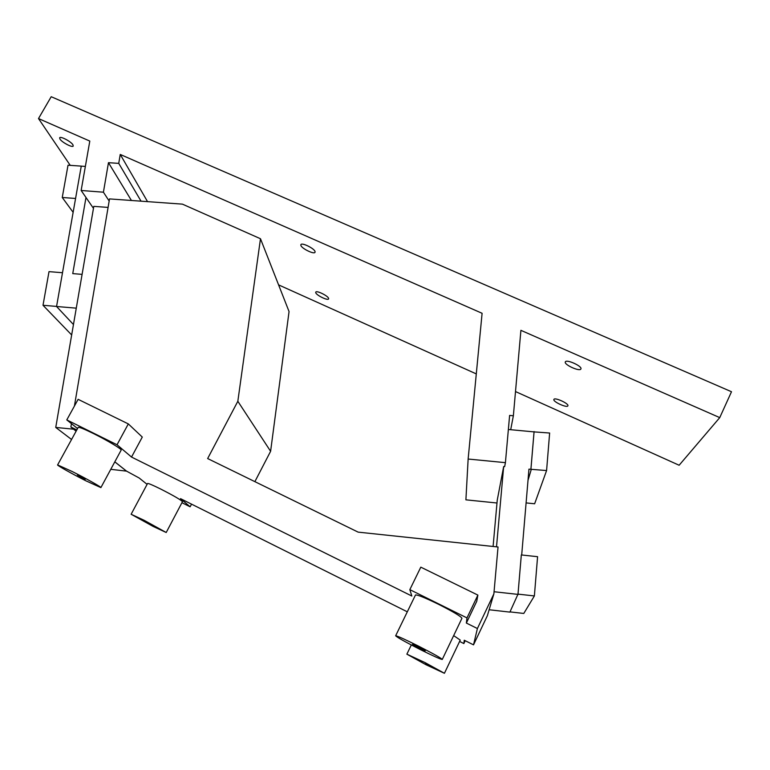 <?xml version="1.0" encoding="UTF-8"?>
<svg xmlns="http://www.w3.org/2000/svg" width="770" height="770" viewBox="0 0 770 770"><rect width="100%" height="100%" fill="white"/><g stroke="black" fill="none" stroke-linecap="round" stroke-linejoin="round"><path stroke-width="1.16" d="M567.894 405.79L567.856 405.867C566.961 408.167 552.812 401.719 553.88 399.505L553.919 399.399C554.775 397.079 569.078 403.615 567.894 405.79L567.856 405.867M580.936 368.897L580.888 369.013C579.733 371.833 564.025 364.749 565.296 361.996L565.353 361.852C566.451 359.003 582.361 366.183 580.936 368.897M328.597 298.433L328.569 298.933C327.808 300.868 316.258 295.218 315.739 292.658L315.767 292.128C316.499 290.175 328.174 295.911 328.597 298.433M315.074 251.617L315.026 252.31C314.073 254.62 301.532 248.46 300.858 245.351L300.897 244.619C301.83 242.281 314.526 248.546 315.074 251.617M72.938 144.808L73.217 146.069C72.447 147.907 61.947 142.373 59.964 139.081L59.656 137.782C60.416 135.915 71.061 141.545 72.938 144.808M418.688 647.156L412.537 644.375L425.213 650.823L418.688 647.156M425.464 663.422L430.7 666.31L425.464 663.422M147.445 522.551L153.461 525.881L147.445 522.551M77.414 475.032L85.172 479.383L77.414 475.032M442.278 659.418L461.933 618.32C461.211 616.51 453.347 611.803 438.332 604.2C424.973 597.712 417.359 594.642 415.492 594.989L415.454 595.066M418.187 645.953C433.269 653.653 441.287 658.158 442.259 659.466C440.401 659.255 432.817 655.828 419.534 649.187C404.693 641.612 396.733 637.137 395.655 635.77C397.301 635.885 404.818 639.283 418.187 645.953M444.425 673.288L426.012 664.741L406.868 654.163L425.146 662.652L444.425 673.288L460.248 640.091L453.665 635.606M166.214 532.503L153.182 526.449L131.131 514.264L144.057 520.26L166.214 532.503L182.461 501.703C181.142 500.009 173.876 495.784 160.66 489.027C152.778 485.129 148.408 483.281 147.571 483.473L147.551 483.502M100.909 487.574L121.14 450.132C122.545 449.526 106.972 440.18 93.132 433.385C84.18 429.006 79.214 427.003 78.213 427.36L78.184 427.417M72.293 471.558C86.144 478.517 102.054 487.458 100.889 487.603L86.038 480.884C72.534 474.099 56.585 465.157 57.606 464.916L72.293 471.558M510.703 429.708L513.369 415.771L520.905 330.33L719.748 417.619L731.5 391.738L51.205 96.712L38.5 118.561L89.801 141.083L81.148 190.479L93.468 208.343M85.99 197.505L72.746 273.61L82.101 274.37M85.364 166.416L81.264 166.137L56.556 306.498L73.458 324.536M76.278 308.154L56.556 306.498M147.099 484.359L139.197 478.026L126.559 471.134L110.764 469.334M71.562 439.487L55.738 427.437L93.805 206.37L108.089 207.409M126.559 471.182L114.797 461.865M76.105 431.2L70.879 426.994L76.798 429.939M55.738 427.437L73.564 429.188M493.089 546.469L497.247 500.144L503.667 466.562L504.639 466.649L505.418 462.655L509.615 415.425L513.369 415.771M496.515 546.835L503.667 466.562M489.133 609.753L509.884 612.112L518.008 594.122L534.38 595.942L537.585 556.691L521.319 554.949L517.989 594.171M465.215 640.707L463.848 643.566L464.262 640.226L473.521 644.856L487.372 615.673L493.868 593.872L498.036 546.998L358.127 532.128L207.65 458.554L237.834 401.276L260.481 238.738L182.413 204.137L109.523 198.91L74.42 406.05M494.061 591.735L518.364 594.43M521.694 554.997L528.952 469.142L546.585 470.557L549.636 433.029L534.014 431.883M508.364 429.487L534.053 431.883L530.915 469.113M260.481 238.738L289.058 311.571L270.607 451.297L254.88 481.645M191.537 504.138L190.132 506.804L180.517 498.642L407.311 611.813M71.446 423.644L70.879 426.994M131.526 457.062L142.286 437.071L128.321 423.914L78.126 399.332L66.788 419.91L117.03 444.762L131.526 457.062L411.815 596.019L409.842 589.637L466.986 617.915L466.36 623.055L476.755 601.274L477.881 595.095L420.805 567.153L409.842 589.637M466.36 623.055L477.4 628.532L493.868 593.872M473.521 644.856L477.4 628.532M270.607 451.297L237.834 401.276M463.848 643.566L459.613 641.439M66.788 419.91L77.558 428.553M126.559 471.134L114.817 461.827M76.124 431.161L73.573 429.14M190.132 506.804L181.932 502.704M117.03 444.762L128.321 423.914M466.986 617.915L477.881 595.095M81.736 166.147L68.02 165.213L62.255 197.495L73.131 212.318M75.575 198.458L62.255 197.495M56.576 306.422L43.005 305.276L71.658 334.95M62.505 272.724L49.011 271.637L43.005 305.276M509.99 611.89L523.793 613.449L534.38 595.942M518.008 594.122L521.319 554.949M527.999 480.355L531.29 469.363M526.093 502.906L534.64 503.772L546.585 470.557M530.944 469.026L534.091 431.575M496.987 503.003L465.898 499.836L468.141 459.036L505.418 462.655M81.148 190.479L103.421 192.202L109.167 201.028M278.586 284.881L476.293 373.902M515.505 391.564L679.13 465.244L719.748 417.619M147.542 201.634L120.245 154.443L118.744 163.375L108.464 162.682L103.421 192.202M108.464 162.682L131.429 200.479M120.245 154.443L482.097 313.294L468.141 459.036M70.243 165.367L38.5 118.561M118.744 163.375L141.045 201.172M78.213 427.36L57.606 464.916M147.571 483.473L131.131 514.264M411.324 644.962L406.868 654.163M415.492 594.989L395.655 635.77"/></g></svg>

